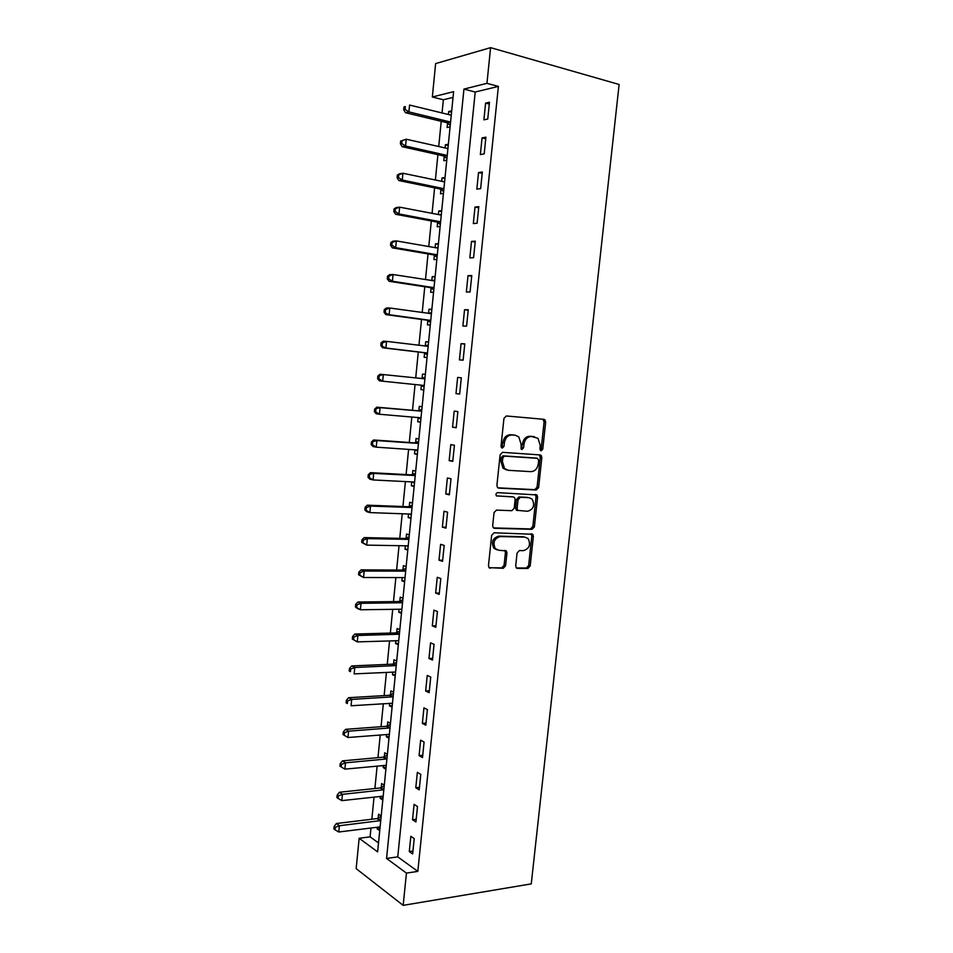 <?xml version="1.0" encoding="UTF-8"?>
<svg xmlns="http://www.w3.org/2000/svg" width="953" height="953" viewBox="0 0 953 953"><rect width="100%" height="100%" fill="white"/><g stroke="black" fill="none" stroke-linecap="round" stroke-linejoin="round"><path stroke-width="1.43" d="M541.137 450.817L542.757 449.137L545.676 422.048L544.937 419.785L543.901 419.308L506.353 415.973L503.946 418.403L501.028 446.123L501.516 447.672L502.862 442.514L504.387 442.764C505.34 437.749 507.889 435.152 512.047 434.973L515.216 435.211L518.777 436.891L521.041 444.003L521.16 449.089L521.934 449.459L523.59 447.755L523.971 444.217C524.9 439.25 527.414 436.677 531.488 436.498L538.004 438.32L540.268 445.432L539.898 448.934L541.137 450.817M540.303 450.388L541.197 448.887L544.103 421.834L542.793 419.213M501.516 447.672L502.326 448.053L504.006 446.338L504.387 442.764M521.1 449.03L522.423 443.967L523.971 444.217M515.692 565.868L516.24 567.833L517.491 568.405L527.867 568.476L530.178 565.975L533.37 536.313L532.775 534.276L494.059 532.787L491.653 535.312L488.472 565.665L489.02 567.619L503.22 568.322L505.59 565.796L506.948 552.931L506.388 550.941L498.753 550.25L495.334 548.642C492.546 542.519 494.166 538.481 500.206 536.551L524.912 537.123L528.105 538.588C530.94 544.604 529.403 548.63 523.471 550.643L519.397 550.584L517.05 553.085L515.692 565.868M406.443 873.103L403.167 905.35L531.262 883.884L619.116 84.483L490.592 47.65L486.947 83.34L463.944 89.094L386.561 858.45L406.443 873.103L417.819 871.387L498.383 86.401L486.947 83.34M536.301 489.985L538.624 487.555L541.84 457.607L541.149 455.415L540.077 454.915L502.529 452.33L500.122 454.784L496.894 485.434L497.537 487.555L498.753 488.127L536.301 489.985L534.752 489.663L537.075 487.233L540.291 457.333L539.207 454.855M537.599 497.049L534.383 526.854L532.072 529.32L494.536 528.284L493.261 527.688L492.677 525.651L494.047 512.607L496.442 510.105L511.856 510.689L514.215 508.199L515.132 499.634L514.501 497.526L513.31 496.978L496.394 495.846C495.608 494.202 496.025 493.13 497.645 492.63L536.956 494.941L537.599 497.049L536.051 496.716L532.846 526.473L534.383 526.854M498.383 86.401L475.213 92.024L397.746 856.866L417.819 871.387M485.601 103.115L483.898 119.84L487.757 119.03L489.473 102.233L485.601 103.115L489.294 104.056M482.051 137.911L480.36 154.565L484.195 153.909L485.911 137.184L482.051 137.911L485.744 138.781M478.525 172.564L476.834 189.135L480.646 188.646L482.349 171.993L478.525 172.564L482.206 173.363M474.999 207.063L473.319 223.574L477.108 223.24L478.811 206.658L474.999 207.063L478.692 207.802M471.497 241.419L469.829 257.87L473.593 257.691L475.273 241.169L471.497 241.419L475.19 242.086M468.006 275.643L466.339 292.011L470.079 291.987L471.771 275.536L468.006 275.643L471.699 276.239M464.54 309.713L462.872 326.021L466.589 326.14L468.268 309.773L464.54 309.713L468.221 310.249M461.073 343.652L459.417 359.889L463.122 360.163L464.778 343.854L461.073 343.652L464.754 344.116M457.631 377.448L455.987 393.613L459.656 394.042L461.312 377.793L457.631 377.448L461.312 377.841M454.2 411.1L452.556 427.206L456.201 427.778L457.857 411.601L454.2 411.1M450.781 444.61L449.149 460.656L452.77 461.371L454.414 445.265L450.781 444.61M447.374 477.989L445.754 493.964L449.351 494.821L450.995 478.787L447.374 477.989M443.991 511.237L442.371 527.14L445.944 528.141L447.576 512.166L443.991 511.237M440.608 544.342L438.999 560.185L442.561 561.329L444.181 545.414L440.608 544.342M437.248 577.304L435.64 593.088L439.178 594.374L440.798 578.531L437.248 577.304M433.901 610.146L432.305 625.859L435.819 627.288L437.427 611.504L433.901 610.146M430.565 642.846L428.969 658.499L432.471 660.06L434.068 644.347L430.565 642.846M427.242 675.415L425.657 690.996L429.136 692.712L430.732 677.059L427.242 675.415M423.942 707.853L422.358 723.375L425.812 725.221L427.397 709.628L423.942 707.853M420.642 740.159L419.07 755.622L422.501 757.599L424.085 742.065L420.642 740.159M417.366 772.335L415.794 787.726L419.201 789.846L420.785 774.384L417.366 772.335M414.09 804.38L412.53 819.711L415.925 821.962L417.497 806.56L414.09 804.38M410.838 836.293L409.278 851.565L412.649 853.948L414.221 838.604L410.838 836.293M453.044 97.42L443.359 99.767L442.049 113.002M441.227 121.305L438.714 146.583M437.904 154.66L435.378 180.046M434.604 187.884L432.066 213.365M431.316 220.977L428.779 246.541M428.04 253.927L425.491 279.598M424.776 286.746L422.215 312.513M421.524 319.446L418.951 345.296M418.284 352.002L415.711 377.948M415.067 384.464L412.494 410.29M411.827 416.973L409.29 442.502M408.611 449.339L406.109 474.57M405.406 481.575L402.928 506.519M402.214 513.691L399.772 538.35M399.033 545.676L396.615 570.049M395.864 577.542L393.482 601.617M392.719 609.265L390.349 633.066M389.574 640.881L387.24 664.396M386.441 672.365L384.13 695.607M383.32 703.731L381.045 726.686M380.223 734.966L377.96 757.659M377.126 766.081L374.898 788.5M374.041 797.077L371.849 819.223M370.979 827.954L370.098 836.853L378.508 842.94M451.71 110.822L448.708 111.501L448.398 114.551M447.541 123.163L447.112 127.499L450.102 126.868M448.363 144.225L445.385 144.785L445.063 148.025M444.217 156.399L443.788 160.712L446.766 160.211M445.039 177.508L442.073 177.937L441.727 181.368M440.917 189.504L440.489 193.804L443.443 193.423M441.727 210.649L438.773 210.958L438.416 214.568M437.63 222.478L437.201 226.766L440.143 226.504M438.428 243.658L435.497 243.849L435.116 247.649M434.354 255.321L433.925 259.585L436.843 259.454M435.14 276.525L432.221 276.608L431.828 280.587M431.09 288.044L430.661 292.285L433.567 292.261M431.864 309.272L428.969 309.237L428.552 313.394M427.837 320.625L427.409 324.854L430.291 324.949M428.6 341.889L425.729 341.734L425.3 345.951M424.597 353.075L424.168 357.292L427.039 357.506M425.36 374.374L422.501 374.1L422.072 378.305M421.369 385.405L420.952 389.598L423.799 389.92L420.952 389.598M422.119 406.728L419.272 406.347L418.855 410.529M418.153 417.593L417.736 421.774L420.571 422.215M418.903 438.964L416.068 438.463L415.651 442.633M414.948 449.756L414.543 453.831L417.354 454.39M415.687 471.068L412.875 470.448L412.47 474.606M411.732 481.896L411.351 485.756L414.15 486.423M412.494 503.041L409.695 502.314L409.29 506.448M408.539 513.905L408.182 517.562L410.957 518.337M409.313 534.883L406.538 534.049L406.121 538.171M405.359 545.783L405.013 549.238L407.789 550.131M406.133 566.606L403.381 565.665L402.964 569.763M402.19 577.542L401.868 580.794L404.62 581.795M402.976 598.21L400.236 597.15L399.831 601.236M399.033 609.17L398.735 612.219L401.463 613.327M399.831 629.683L397.103 628.515L396.698 632.589M395.888 640.678L395.602 643.525L398.33 644.752M396.698 661.037L393.982 659.762L393.577 663.824M392.755 672.068L392.493 674.712L395.197 676.046M393.577 692.271L390.885 690.889L390.48 694.928M389.634 703.326L389.396 705.78L392.076 707.209M390.468 723.375L387.788 721.886L387.383 725.912M386.537 734.465L386.31 736.729L388.979 738.265M387.371 754.359L384.702 752.775L384.309 756.777M383.44 765.485L383.225 767.546L385.882 769.19M384.285 785.236L381.641 783.533L381.236 787.523M380.354 796.386L380.164 798.257L382.808 800.008M381.212 815.982L378.579 814.184L378.174 818.162M377.281 827.168L377.114 828.848L379.735 830.694M403.167 905.35L356.16 868.636L359.15 838.271L377.614 851.875L453.616 91.667L432.34 96.992L435.628 63.589L490.592 47.65M370.098 836.853L359.15 838.271M443.359 99.767L432.34 96.992M475.213 92.024L463.944 89.094M397.746 856.866L386.561 858.45M448.708 111.501L451.567 112.204M445.385 144.785L448.244 145.44M442.073 177.937L444.932 178.545M438.773 210.958L441.632 211.518M435.497 243.849L438.356 244.349M432.221 276.608L435.08 277.061M428.969 309.237L431.828 309.642M425.729 341.734L428.588 342.091M422.501 374.1L425.348 374.41M417.736 421.774L420.595 422.012M414.543 453.831L417.39 454.021M411.351 485.756L414.21 485.899M408.182 517.562L411.029 517.658M405.013 549.238L407.872 549.285M401.868 580.794L404.715 580.794M398.735 612.219L401.582 612.171M395.602 643.525L398.461 643.442M392.493 674.712L395.34 674.581M389.396 705.78L392.243 705.601M386.31 736.729L389.158 736.502M383.225 767.546L386.072 767.284M380.164 798.257L383.011 797.947M377.114 828.848L379.961 828.491M455.987 393.613L459.656 393.982M452.556 427.206L456.237 427.504M449.149 460.656L452.818 460.883M445.754 493.964L449.423 494.13M442.371 527.14L446.04 527.247M438.999 560.185L442.668 560.221M435.64 593.088L439.309 593.064M432.305 625.859L435.974 625.764M428.969 658.499L432.638 658.344M425.657 690.996L429.326 690.782M422.358 723.375L426.027 723.101M419.07 755.622L422.739 755.276M415.794 787.726L419.463 787.333M412.53 819.711L416.199 819.258M409.278 851.565L412.947 851.053M533.787 436.617L534.585 436.748M522.423 443.967C523.364 439.011 525.865 436.438 529.928 436.26L533.025 436.51M514.477 435.104L515.216 435.211M502.862 442.514C503.803 437.498 506.365 434.913 510.51 434.735L513.679 434.985M497.871 487.829L534.752 489.663M538.683 460.216L537.444 458.333L504.482 456.118L502.803 457.845L502.41 461.609L504.542 468.531L508.318 470.317L530.845 471.652C534.883 471.39 537.361 468.816 538.29 463.897L538.683 460.216M536.134 458.107L537.444 458.333M506.793 470.02L503.017 468.233L500.885 461.323L501.278 457.559L502.958 455.844L535.884 458.059M493.487 527.902L530.535 528.939L532.846 526.473M512.357 496.763L496.501 495.941M527.581 511.273C533.597 509.283 535.109 505.221 532.108 499.098L529.034 497.68L520.409 497.299L518.051 499.753L517.145 508.318L517.753 510.391L527.581 511.273M517.419 510.582L516.228 510.034L515.609 507.961L516.526 499.408L518.873 496.954L527.497 497.347M536.051 496.716L535.157 494.393M496.835 549.798L493.833 548.213C491.045 542.102 492.665 538.076 498.693 536.134L523.388 536.718M489.163 567.774L501.719 567.857L504.077 565.332L505.447 552.502L504.709 550.346M516.359 567.952L526.342 568.012L528.653 565.522L531.834 535.908L531.071 533.728M451.174 115.17L409.564 105.044L408.897 111.894L405.466 112.704L446.469 122.568L450.269 125.248M405.061 109.357L405.335 106.617L403.965 106.962L403.691 109.69L405.061 109.357L408.897 111.894L450.578 122.044M403.965 106.962L405.335 106.617M405.466 112.704L403.691 109.69M447.934 148.585L406.24 139.221L405.573 146.035L402.166 146.702L443.157 155.827L446.945 158.424M447.946 148.37L447.279 148.537M401.749 143.522L402.011 140.794L400.653 141.068L400.391 143.796L401.749 143.522L405.573 146.035L447.243 155.446M400.653 141.068L406.24 139.221L402.011 140.794M402.166 146.702L400.391 143.796M444.432 181.88L402.928 173.255L402.261 180.046L398.878 180.57L439.845 188.956L443.645 191.482M440.643 189.313L443.895 188.885L440.643 189.313M444.646 181.463L443.538 181.749M398.437 177.556L398.699 174.828L397.353 175.054L397.091 177.758L398.437 177.556L402.261 180.046L443.919 188.706M397.353 175.054L399.533 173.803L402.928 173.255L398.699 174.828M398.878 180.57L397.091 177.758M440.917 215.033L399.629 207.158L398.962 213.913L395.59 214.282L436.557 221.954L440.346 224.396M441.346 214.413L439.821 214.842M395.15 211.435L395.412 208.731L394.065 208.886L393.803 211.59L395.15 211.435L398.962 213.913L440.608 221.835M394.065 208.886L396.245 207.551L399.629 207.158L395.412 208.731M395.59 214.282L393.803 211.59M437.415 248.042L396.341 240.906L395.674 247.649L392.326 247.863L433.281 254.82L437.07 257.179M438.07 247.244L436.105 247.816M391.874 245.183L392.136 242.491L390.79 242.586L390.539 245.278L391.874 245.183L395.674 247.649L437.308 254.82M390.79 242.586L392.981 241.157L396.341 240.906L392.136 242.491M392.326 247.863L390.539 245.278M434.699 280.932L393.065 274.535L392.41 281.242L389.086 281.314L430.017 287.544L433.806 289.843M434.794 279.944L432.412 280.67M388.61 278.788L388.872 276.108L387.537 276.144L387.275 278.824L388.61 278.788L392.41 281.242L434.02 287.687M387.537 276.144L389.729 274.631L393.065 274.535L388.872 276.108M389.086 281.314L387.275 278.824M431.423 313.692L389.801 308.01L389.146 314.693L385.846 314.621L426.765 320.148L430.553 322.364M431.542 312.513L428.731 313.418M385.357 312.262L385.608 309.594L384.297 309.57L384.035 312.239L389.146 314.693L430.756 320.422M384.297 309.57L386.489 307.974L389.801 308.01L385.608 309.594M385.846 314.621L384.035 312.239M428.159 346.32L386.549 341.365L385.905 348.012L382.618 347.797L423.525 352.622L427.313 354.766M428.302 344.95L425.05 346.034M382.117 345.605L382.379 342.937L381.057 342.866L380.807 345.522L385.905 348.012L427.492 353.015M381.057 342.866L383.261 341.174L386.549 341.365L382.379 342.937M382.618 347.797L380.807 345.522M420.618 385.024L424.085 387.037M425.062 377.257L421.155 378.52M424.907 378.817L383.32 374.577L382.677 381.2L424.24 385.488M377.841 376.018L380.044 374.243L383.32 374.577L377.841 376.018L377.591 378.663L378.889 378.806L379.151 376.149M378.889 378.806L382.677 381.2L379.413 380.843L377.591 378.663M417.962 417.485L420.881 419.177M421.845 409.433L417.724 410.755L376.852 407.181L380.092 407.646L379.449 414.245L421.012 417.831M421.679 411.184L380.092 407.646L374.636 409.04L374.386 411.672L375.673 411.863L375.935 409.23M375.673 411.863L379.449 414.245L376.209 413.745L374.386 411.672M374.636 409.04L376.852 407.181M415.151 449.78L417.676 451.198M418.641 441.489L414.531 442.871L373.659 439.976L376.888 440.584L376.244 447.16L417.795 450.042M418.45 443.431L376.888 440.584L371.444 441.918L371.194 444.539L372.48 444.801L372.73 442.168M372.48 444.801L376.244 447.16L373.028 446.528L371.194 444.539M371.444 441.918L373.659 439.976M412.351 481.932L414.484 483.088M415.448 473.427L411.339 474.856L370.479 472.652L373.695 473.403L373.052 479.943L413.793 482.004M415.246 475.547L373.695 473.403L368.263 474.677L368.013 477.286L369.287 477.596L369.55 474.975M369.287 477.596L373.052 479.943L369.847 479.168L368.013 477.286M368.263 474.677L370.479 472.652M409.564 513.941L411.315 514.858M412.28 505.221L408.158 506.722L367.322 505.185L370.514 506.079L369.871 512.595L411.386 514.096M412.041 507.532L370.514 506.079L366.369 507.651L365.094 507.294L364.844 509.903L366.119 510.26L366.369 507.651M366.119 510.26L369.871 512.595L366.691 511.678L364.844 509.903M365.094 507.294L367.322 505.185M406.788 545.807L408.146 546.498M409.111 536.908L404.989 538.457L364.177 537.599L367.334 538.624L366.702 545.116L407.872 545.843M408.861 539.386L367.334 538.624L363.212 540.196L361.949 539.779L361.699 542.376L362.962 542.793L363.212 540.196M362.962 542.793L366.702 545.116L361.699 542.376M361.949 539.779L364.177 537.599M404.024 577.542L405.001 578.018M405.954 568.464L401.844 570.073L361.032 569.87L364.177 571.038L363.558 577.506L404.894 577.601M405.68 571.121L364.177 571.038L360.055 572.61L358.804 572.145L358.554 574.73L359.805 575.195L360.055 572.61M359.805 575.195L363.558 577.506L358.554 574.73M358.804 572.145L361.032 569.87M402.809 599.89L398.699 601.557L357.911 602.022L361.032 603.32L360.413 609.765L401.88 609.217M402.523 602.737L361.032 603.32L356.922 604.893L355.672 604.381L355.421 606.942L356.672 607.478L356.922 604.893M356.672 607.478L360.413 609.765L357.292 608.431L355.421 606.942M355.672 604.381L357.911 602.022M398.723 640.678L357.28 641.893L352.312 639.034L353.551 639.618L353.801 637.057L352.562 636.473L352.312 639.034M399.676 631.208L395.566 632.935L354.802 634.043L357.911 635.472L357.28 641.893L353.551 639.618M399.378 634.221L357.911 635.472L353.801 637.057M352.562 636.473L354.802 634.043M396.555 662.395L392.457 664.17L351.693 665.933L354.79 667.505L354.159 673.89L395.602 672.02M396.245 665.587L354.79 667.505L350.692 669.077L349.453 668.446L349.203 671.007L350.442 671.639L350.692 669.077M350.442 671.639L349.203 671.007M349.453 668.446L351.693 665.933M393.458 693.462L389.348 695.297L348.607 697.703L351.681 699.407L351.061 705.768L392.481 703.243M393.124 696.822L351.681 699.407L347.595 700.979L346.368 700.3L346.118 702.837L347.345 703.528L347.595 700.979M347.345 703.528L346.118 702.837M346.368 700.3L348.607 697.703M390.361 724.411L386.263 726.305L345.534 729.343L348.584 731.177L347.964 737.515L389.372 734.334M390.003 727.949L348.584 731.177L344.498 732.75L343.283 732.023L343.044 734.549L344.259 735.287L344.498 732.75M347.964 737.515L344.259 735.287M343.283 732.023L345.534 729.343M387.275 755.229L383.177 757.182L342.472 760.863L345.498 762.817L344.891 769.131L386.275 765.307M386.906 758.945L345.498 762.817L341.424 764.401L340.221 763.615L339.971 766.141L341.186 766.927L341.424 764.401M344.891 769.131L341.186 766.927M340.221 763.615L342.472 760.863M384.214 785.939L380.116 787.952L339.423 792.253L342.437 794.349L341.817 800.627L383.189 796.16M383.821 789.823L342.437 794.349L338.363 795.922L337.159 795.088L336.921 797.59L338.124 798.435L338.363 795.922M341.817 800.627L338.124 798.435M337.159 795.088L339.423 792.253M381.152 816.53L377.054 818.591L336.385 823.523L339.375 825.739L338.768 832.005L380.116 826.894M380.747 820.581L339.375 825.739L335.313 827.323L334.122 826.43L333.884 828.931L335.075 829.825L335.313 827.323M338.768 832.005L335.075 829.825M334.122 826.43L336.385 823.523M541.197 448.887L542.757 449.137M502.481 446.087L504.006 446.338M522.041 447.505L523.59 447.755M529.928 436.26L531.488 436.498M510.51 434.735L512.047 434.973M544.103 421.834L545.676 422.048M540.291 457.333L541.84 457.607M537.075 487.233L538.624 487.555M502.958 455.844L504.482 456.118M501.278 457.559L502.803 457.845M500.885 461.323L502.41 461.609M530.535 528.939L532.072 529.32M493.773 528.081L494.536 528.284M511.785 496.632L513.31 496.978M518.873 496.954L520.409 497.299M516.526 499.408L518.051 499.753M515.609 507.961L517.145 508.318M498.693 536.134L500.206 536.551M505.447 552.502L506.948 552.931M504.077 565.332L505.59 565.796M501.719 567.857L503.22 568.322M489.365 567.94L490.33 568.238M531.834 535.908L533.37 536.313M528.653 565.522L530.178 565.975M526.342 568.012L527.867 568.476M516.597 568.131L517.491 568.405M446.469 122.568L450.007 121.805M447.279 122.961L450.566 122.258M443.157 155.827L446.671 155.22M443.955 156.209L447.219 155.637M439.845 188.956L443.348 188.491M436.557 221.954L440.036 221.62M437.356 222.299L440.596 221.989M433.281 254.82L436.736 254.63M434.08 255.142L437.296 254.975M433.865 280.897L434.699 280.885M430.017 287.544L433.448 287.508M430.816 287.866L434.008 287.818M430.077 313.597L431.423 313.632M426.765 320.148L430.172 320.244M427.563 320.446L430.732 320.542M425.324 346.07L428.171 346.237M423.525 352.622L426.92 352.86M424.323 352.908L427.48 353.122M421.786 378.412L424.919 378.722M421.107 385.238L424.24 385.584M418.57 410.636L421.691 411.077M417.724 410.755L421.083 411.231M418.403 417.521L421 417.914M415.365 442.74L418.462 443.312M414.531 442.871L417.855 443.479M416.521 449.864L417.783 450.114M412.172 474.713L415.258 475.404M411.339 474.856L414.65 475.607M408.992 506.567L412.053 507.377M408.158 506.722L411.446 507.604M405.835 538.29L408.873 539.231M404.989 538.457L408.265 539.469M402.678 569.894L405.704 570.954M401.844 570.073L405.096 571.216M399.533 601.367L402.547 602.546M398.699 601.557L401.94 602.832M396.412 632.721L399.402 634.019M395.566 632.935L398.783 634.329M393.291 663.955L396.257 665.373M392.457 664.17L395.65 665.694M390.182 695.071L393.136 696.607M389.348 695.297L392.529 696.953M387.097 726.055L390.027 727.711M386.263 726.305L389.42 728.08M384.011 756.932L386.93 758.695M383.177 757.182L386.322 759.088M380.95 787.678L383.845 789.56M380.116 787.952L383.225 789.977M377.888 818.317L380.771 820.307M377.054 818.591L380.152 820.736M543.365 419.582L544.937 419.785M539.601 455.153L541.149 455.415M503.017 468.233L504.542 468.531M516.228 510.034L517.753 510.391M535.407 494.607L536.956 494.941M493.833 548.213L495.334 548.642M504.876 550.512L506.388 550.941M531.238 533.883L532.775 534.276M447.112 122.842L450.578 122.103M443.872 156.149L447.231 155.565"/></g></svg>
